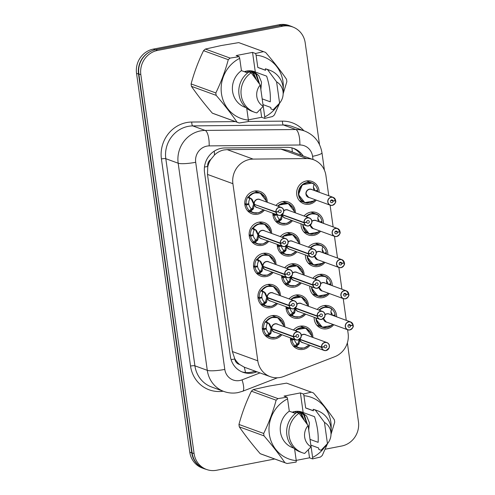<?xml version="1.0" encoding="UTF-8"?>
<svg xmlns="http://www.w3.org/2000/svg" width="495" height="495" viewBox="0 0 495 495"><rect width="100%" height="100%" fill="white"/><g stroke="black" fill="none" stroke-linecap="round" stroke-linejoin="round"><path stroke-width="0.74" d="M316.256 200.104A11.861 11.168 -70 0 1 309.505 204.175A11.861 11.168 -70 0 1 303.812 203.736A11.861 11.168 -70 0 1 296.697 191.732A11.861 11.168 -70 0 1 306.244 181.009A11.861 11.168 -70 0 1 311.937 181.448A11.861 11.168 -70 0 1 319.127 192.239M304.06 216.006A11.861 11.168 -70 0 1 310.625 212.163A11.861 11.168 -70 0 1 316.317 212.603A11.861 11.168 -70 0 1 323.501 223.394M320.63 231.258A11.861 11.168 -70 0 1 313.88 235.323A11.861 11.168 -70 0 1 308.187 234.884A11.861 11.168 -70 0 1 301.01 223.802M308.441 247.154A11.861 11.168 -70 0 1 314.999 243.311A11.861 11.168 -70 0 1 320.692 243.75A11.861 11.168 -70 0 1 327.882 254.541M325.011 262.406A11.861 11.168 -70 0 1 318.26 266.477A11.861 11.168 -70 0 1 312.568 266.038A11.861 11.168 -70 0 1 305.384 254.956M312.815 278.308A11.861 11.168 -70 0 1 319.38 274.459A11.861 11.168 -70 0 1 325.073 274.898A11.861 11.168 -70 0 1 332.256 285.689M329.392 293.554A11.861 11.168 -70 0 1 322.635 297.625A11.861 11.168 -70 0 1 316.942 297.186A11.861 11.168 -70 0 1 309.765 286.104M317.196 309.455A11.861 11.168 -70 0 1 323.761 305.613A11.861 11.168 -70 0 1 329.453 306.052A11.861 11.168 -70 0 1 336.637 316.843M333.766 324.708A11.861 11.168 -70 0 1 327.016 328.773A11.861 11.168 -70 0 1 321.323 328.334A11.861 11.168 -70 0 1 314.139 317.252M275.944 205.45A11.861 11.168 -70 0 1 282.503 201.607A11.861 11.168 -70 0 1 288.195 202.047A11.861 11.168 -70 0 1 295.385 212.838M292.514 220.702A11.861 11.168 -70 0 1 285.757 224.773A11.861 11.168 -70 0 1 280.065 224.334A11.861 11.168 -70 0 1 272.887 213.252M280.319 236.604A11.861 11.168 -70 0 1 286.883 232.755A11.861 11.168 -70 0 1 292.576 233.201A11.861 11.168 -70 0 1 299.76 243.986M296.889 251.856A11.861 11.168 -70 0 1 290.138 255.921A11.861 11.168 -70 0 1 284.446 255.482A11.861 11.168 -70 0 1 277.268 244.4M284.699 267.752A11.861 11.168 -70 0 1 291.258 263.909A11.861 11.168 -70 0 1 296.951 264.349A11.861 11.168 -70 0 1 304.14 275.14M301.269 283.004A11.861 11.168 -70 0 1 294.519 287.075A11.861 11.168 -70 0 1 288.82 286.636A11.861 11.168 -70 0 1 281.643 275.548M289.074 298.9A11.861 11.168 -70 0 1 295.639 295.057A11.861 11.168 -70 0 1 301.331 295.496A11.861 11.168 -70 0 1 308.515 306.287M305.644 314.152A11.861 11.168 -70 0 1 298.893 318.223A11.861 11.168 -70 0 1 293.201 317.784A11.861 11.168 -70 0 1 286.023 306.702M293.455 330.054A11.861 11.168 -70 0 1 300.013 326.205A11.861 11.168 -70 0 1 305.706 326.65A11.861 11.168 -70 0 1 312.896 337.442M310.025 345.306A11.861 11.168 -70 0 1 303.274 349.371A11.861 11.168 -70 0 1 297.582 348.932A11.861 11.168 -70 0 1 290.398 337.85M264.392 210.152A11.861 11.168 -70 0 1 257.641 214.217A11.861 11.168 -70 0 1 251.949 213.778A11.861 11.168 -70 0 1 244.833 201.774A11.861 11.168 -70 0 1 254.387 191.058A11.861 11.168 -70 0 1 260.079 191.497A11.861 11.168 -70 0 1 267.263 202.288M268.773 241.3A11.861 11.168 -70 0 1 262.016 245.371A11.861 11.168 -70 0 1 256.323 244.932A11.861 11.168 -70 0 1 249.208 232.922A11.861 11.168 -70 0 1 258.761 222.206A11.861 11.168 -70 0 1 264.454 222.645A11.861 11.168 -70 0 1 271.637 233.436M273.147 272.448A11.861 11.168 -70 0 1 266.397 276.519A11.861 11.168 -70 0 1 260.704 276.08A11.861 11.168 -70 0 1 253.588 264.076A11.861 11.168 -70 0 1 263.142 253.353A11.861 11.168 -70 0 1 268.835 253.793A11.861 11.168 -70 0 1 276.018 264.584M277.528 303.602A11.861 11.168 -70 0 1 270.771 307.667A11.861 11.168 -70 0 1 265.079 307.228A11.861 11.168 -70 0 1 257.969 295.224A11.861 11.168 -70 0 1 267.517 284.507A11.861 11.168 -70 0 1 273.209 284.947A11.861 11.168 -70 0 1 280.393 295.738M281.903 334.75A11.861 11.168 -70 0 1 275.152 338.821A11.861 11.168 -70 0 1 269.459 338.382A11.861 11.168 -70 0 1 262.344 326.372A11.861 11.168 -70 0 1 271.897 315.655A11.861 11.168 -70 0 1 277.59 316.095A11.861 11.168 -70 0 1 284.774 326.886M328.767 195.76L325.927 175.552A20.932 19.707 110 0 0 313.459 159.693L287.644 150.276L280.9 149.094L227.168 149.626L223.752 149.991C220.244 150.765 217.15 152.441 214.471 155.034L210.833 159.427A6.979 6.571 110 0 0 207.721 166.475A20.932 3.477 172 0 1 204.466 167.056M313.459 159.693A20.932 19.707 110 0 0 306.863 158.567L253.131 159.099A20.932 19.707 110 0 0 249.672 159.452A20.932 19.707 110 0 0 232.904 183.695L257.796 360.812A20.932 19.707 110 0 0 270.264 376.67A20.932 19.707 110 0 0 283.678 376.478L334.713 356.722A20.932 19.707 110 0 0 348.121 333.451L347.601 329.75M239.654 364.487A20.932 19.707 -70 0 1 234.729 358.628L234.779 358.986A6.979 6.571 110 0 0 239.654 364.487L244.289 367.191L270.264 376.67M207.721 166.475L207.77 166.834A20.932 19.707 -70 0 1 210.833 159.427M207.77 166.834L207.479 174.419L232.372 351.543L234.729 358.628M346.277 320.358L343.221 298.603M341.903 289.21L338.846 267.455M337.522 258.062L334.465 236.301M333.147 226.908L330.091 205.153M206.186 469.334A20.932 19.707 -70 0 1 204.243 468.746A20.932 19.707 -70 0 1 191.769 452.888L138.532 74.071A20.932 19.707 -70 0 1 151.668 50.905M284.767 25.127A20.932 19.707 -70 0 1 291.079 26.254A20.932 19.707 -70 0 1 292.953 27.058M204.243 468.746L202.251 468.016A20.932 19.707 -70 0 1 189.783 452.158L136.546 73.347A20.932 19.707 -70 0 1 153.314 49.098L279.044 24.75A20.932 19.707 -70 0 1 289.086 25.523L291.079 26.254M303.175 155.937A20.932 19.707 110 0 0 293.82 148.457A20.932 19.707 110 0 0 287.23 147.331L224.761 147.956A20.932 19.707 110 0 0 221.308 148.302A20.932 19.707 110 0 0 204.534 172.551L230.367 356.363A20.932 19.707 110 0 0 242.841 372.221A20.932 19.707 110 0 0 256.249 372.023L256.868 371.788M274.7 459.001L216.612 470.25A20.932 19.707 -70 0 1 206.57 469.477A20.932 19.707 -70 0 1 194.096 453.618L140.84 74.665A20.932 19.707 -70 0 1 157.608 50.422L282.682 26.198A20.932 19.707 -70 0 1 292.724 26.971A20.932 19.707 -70 0 1 305.198 42.83L319.498 144.59M347.366 342.868L358.454 421.783A20.932 19.707 -70 0 1 341.686 446.026L325.153 449.231M206.57 469.477L204.577 468.746A20.932 19.707 -70 0 1 192.11 452.888L138.847 73.941A20.932 19.707 -70 0 1 155.622 49.692L280.696 25.468A20.932 19.707 -70 0 1 290.738 26.247L292.724 26.971M254.876 371.058L254.263 371.3A20.932 19.707 -70 0 1 241.857 371.825M292.817 148.123A20.932 19.707 -70 0 1 301.189 155.213M283.79 325.493L277.652 317.604L271.328 317.499L266.081 321.428L269.651 324.033L271.767 328.618L270.994 328.34L268.847 323.742L267.956 322.932L267.356 323.439A7.673 7.227 110 0 0 266.279 328.303L263.649 328.692L262.282 328.197M293.442 336.866L293.615 336.848A4.047 3.812 110 0 0 297.94 339.892A4.047 3.812 110 0 0 301.183 335.208A4.047 3.812 110 0 0 296.833 331.99A4.047 3.812 110 0 0 293.566 336.507L293.393 336.507A4.189 3.941 -70 0 1 298.776 331.996A4.189 3.941 -70 0 1 297.928 340.009A4.189 3.941 -70 0 1 293.442 336.866L271.817 328.977L270.957 333.321L268.129 336.031L270.672 337.324L276.161 337.448L281.049 334.441M272.392 328.847L271.835 328.983A4.189 3.941 110 0 0 274.298 331.978L295.905 339.861L297.922 340.015L301.053 337.281L301.152 334.589C301.238 333.933 300.446 333.067 298.776 331.996L277.169 324.114A4.189 3.941 110 0 0 271.786 328.624L271.767 328.618M279.353 318.458A10.463 9.851 110 0 0 277.553 317.567A10.463 9.851 110 0 0 272.528 317.177A10.463 9.851 110 0 0 266.075 321.422L267.956 322.932M263.649 328.692A10.463 9.851 -70 0 1 265.246 321.837L265.852 321.342M270.499 334.032L269.466 333.655L267.906 335.957L267.164 335.474A10.463 9.851 -70 0 1 263.773 329.583L262.35 329.064M265.072 328.482L266.372 328.958A7.673 7.227 110 0 0 268.723 333.16L269.466 333.655M293.393 336.507L271.786 328.624L271.043 328.692L271.817 328.977M293.566 336.507L296.072 336.136A1.398 1.312 -70 0 1 297.866 334.632A1.398 1.312 -70 0 1 297.575 337.305A1.398 1.312 -70 0 1 296.084 336.254L295.849 336.167M266.372 328.958L263.773 329.583M296.084 336.254L293.615 336.848M269.688 333.723L271.043 328.692M267.906 335.957L268.129 336.031A10.463 9.851 110 0 0 270.381 337.231A10.463 9.851 110 0 0 274.174 337.776M299.679 338.71L299.766 339.131M300.514 339.403L299.933 339.527L299.073 343.87L296.251 346.58L298.794 347.874M321.688 347.057L321.509 347.063A4.189 3.941 -70 0 1 326.898 342.546A4.189 3.941 -70 0 1 326.05 350.565A4.189 3.941 -70 0 1 321.564 347.416L321.738 347.403A4.047 3.812 110 0 0 326.063 350.448A4.047 3.812 110 0 0 329.305 345.757A4.047 3.812 110 0 0 324.949 342.546A4.047 3.812 110 0 0 321.688 347.057L324.188 346.692A1.398 1.312 -70 0 1 325.982 345.182A1.398 1.312 -70 0 1 325.698 347.861A1.398 1.312 -70 0 1 324.206 346.809L323.971 346.723M307.475 329.008A10.463 9.851 110 0 0 305.675 328.117A10.463 9.851 110 0 0 300.651 327.733A10.463 9.851 110 0 0 295.243 330.703M291.716 338.332A10.463 9.851 -70 0 0 291.765 339.248L290.404 338.747M298.621 344.582L297.582 344.204L296.029 346.506L295.28 346.024A10.463 9.851 -70 0 1 291.895 340.139L290.472 339.62M293.188 339.038L294.494 339.508A7.673 7.227 110 0 0 296.845 343.716L297.582 344.204M299.958 339.533L299.951 339.533A4.189 3.941 110 0 0 302.42 342.528L324.027 350.411L326.044 350.565L329.169 347.837L329.274 345.145C329.361 344.483 328.569 343.617 326.898 342.546L305.285 334.663A4.189 3.941 110 0 0 301.313 335.505M321.509 347.063L299.685 339.193M294.494 339.508L291.895 340.139M291.765 339.248L293.516 338.988M321.564 347.416L299.469 339.36M324.206 346.809L321.738 347.403M311.906 336.049L305.774 328.16L296.418 329.67M297.804 344.279L299.073 340.015M296.029 346.506L296.251 346.58A10.463 9.851 110 0 0 298.497 347.781A10.463 9.851 110 0 0 302.297 348.325M353.065 325.339L353.164 325.308A4.189 3.941 -70 0 1 347.768 329.812A4.189 3.941 -70 0 1 348.629 321.793A4.189 3.941 -70 0 1 353.102 324.943L353.015 324.992A4.047 3.812 110 0 0 348.69 321.948A4.047 3.812 110 0 0 345.448 326.632A4.047 3.812 110 0 0 349.804 329.849A4.047 3.812 110 0 0 353.065 325.339L350.565 325.704L348.362 324.899M324.392 307.135A10.463 9.851 110 0 0 318.984 310.105L324.052 307.216L329.701 307.642L331.669 308.719A10.463 9.851 110 0 0 329.416 307.525A10.463 9.851 110 0 0 324.392 307.135M315.903 317.895A10.463 9.851 110 0 0 316.008 319.256A10.463 9.851 110 0 0 322.239 327.189A10.463 9.851 110 0 0 325.382 327.752M335.307 316.354A10.463 9.851 -70 0 0 335.264 315.736L333.741 315.185M332.51 315.334A7.673 7.227 110 0 0 330.852 311.937M353.108 324.949L350.639 321.948L329.033 314.065A4.189 3.941 110 0 0 325.054 314.913M323.631 318.421A4.189 3.941 110 0 0 326.162 321.929L347.768 329.812L349.786 329.973C352.663 328.265 353.789 326.706 353.164 325.308L352.589 325.091M350.565 325.704A1.398 1.312 -70 0 1 348.771 327.207A1.398 1.312 -70 0 1 349.055 324.534A1.398 1.312 -70 0 1 350.547 325.586L348.455 324.819M332.745 315.42L335.134 314.845A10.463 9.851 -70 0 0 331.749 308.96L331.656 309.097M335.264 315.736L334.088 315.909M326.156 321.929L323.668 318.761M350.547 325.586L353.015 324.992M316.008 319.256L322.338 327.22L331.613 325.543M331.273 314.882L330.926 311.318L331.687 308.998A10.203 9.603 -70 0 0 319.411 310.266M262.171 98.864L270.27 101.815C270.746 93.883 269.546 85.332 266.663 76.15L255.302 72.004L252.543 52.39L236.171 55.564L239.203 56.665L239.71 58.348A32.794 30.869 -70 0 0 221.457 93.592A32.794 30.869 -70 0 0 248.385 120.087L246.727 108.287M260.871 89.626L261.509 82.151L258.755 75.549L253.471 71.323M244.351 71.701A15.772 14.85 -70 0 1 246.751 71.02A15.772 14.85 -70 0 1 254.325 71.608A15.772 14.85 -70 0 1 255.302 72.004M258.873 83.104L255.952 74.522L251.98 70.977M259.578 84.1L256.651 74.782L252.357 71.051M255.587 78.612L253.143 73.501L250.433 70.791M256.509 79.85L253.848 73.755L250.823 70.822M250.334 72.474L248.818 70.773M251.039 72.728L249.226 70.76M248.236 72.48L247.135 70.952M248.601 72.221L247.568 70.89M245.904 72.264L245.371 71.36M246.603 72.524L245.823 71.237M248.385 120.087L248.323 121.56L239.233 122.983A37.676 35.473 -70 0 1 238.429 122.704L213.698 113.683A37.676 35.473 -70 0 1 212.33 113.145L237.056 122.166C231.19 113.658 224.229 104.723 216.167 95.356A37.676 35.473 -70 0 1 215.826 92.949C221.03 82.294 225.176 71.206 228.275 59.685A37.676 35.473 -70 0 1 230.113 58.088L239.203 56.665M216.167 95.356L191.441 86.334C197.307 94.848 204.268 103.783 212.33 113.145M191.441 86.334A37.676 35.473 -70 0 1 191.101 83.927L215.826 92.949M228.275 59.685L203.544 50.663C198.347 61.312 194.195 72.4 191.101 83.927M203.544 50.663A37.676 35.473 -70 0 1 205.382 49.067L230.113 58.088M252.543 52.39L255.575 53.497L263.445 51.629L238.72 42.613L221.24 45.54L205.382 49.067M238.429 122.704A37.676 35.473 -70 0 1 237.056 122.166M263.216 106.301A13.953 13.136 -70 0 1 260.228 85.029L263.216 106.301L256.812 112.916A22.325 21.019 -70 0 1 254.523 112.235A22.325 21.019 -70 0 1 241.077 94.075A22.325 21.019 -70 0 1 251.169 72.777L248.96 71.967A22.325 21.019 -70 0 0 238.868 93.27A22.325 21.019 -70 0 0 252.314 111.431L254.523 112.235M260.228 85.029L251.169 72.777M247.667 72.913L241.436 70.636L239.71 58.348M245.922 107.613L245.056 107.297A20.932 19.707 -70 0 1 232.483 90.566A20.932 19.707 -70 0 1 241.436 70.636M255.575 53.497L256.082 55.18A32.794 30.869 -70 0 1 283.27 88.469M276.519 106.982A32.794 30.869 -70 0 1 264.757 116.919L264.695 118.392L272.566 116.529A37.676 35.473 -70 0 0 274.403 114.933L279.694 103.078M263.445 51.629A37.676 35.473 -70 0 1 264.25 51.913A37.676 35.473 -70 0 1 265.623 52.445C273.624 61.739 280.591 70.674 286.512 79.256A37.676 35.473 -70 0 1 286.853 81.669L283.165 93.759M238.72 42.613A37.676 35.473 -70 0 1 239.524 42.892L264.25 51.913M276.6 81.861A13.953 13.136 -70 0 1 283.103 94.613A13.953 13.136 -70 0 1 280.349 102.168A13.953 13.136 -70 0 1 279.588 103.133L276.6 81.861L267.541 69.603A22.325 21.019 -70 0 1 269.825 70.284A22.325 21.019 -70 0 1 283.288 92.113L283.103 94.613M280.349 102.168L278.877 104.204A22.325 21.019 -70 0 1 273.178 109.748L270.969 108.937L270.765 107.452L263.031 104.631L264.757 116.919M279.588 103.133L273.178 109.748M256.082 55.18L257.808 67.469L265.537 70.29L265.332 68.799A22.325 21.019 -70 0 1 267.616 69.479L269.825 70.284M265.332 68.799L267.541 69.603M257.808 67.469A20.932 19.707 -70 0 1 259.405 67.97L265.53 70.203M249.938 72.326L249.715 71.713M248.354 119.864L261.663 117.284L264.695 118.392M261.663 117.284L260.537 109.277M310.031 439.387L318.124 442.338C318.607 434.412 317.406 425.855 314.517 416.672L303.157 412.533L300.403 392.912L284.031 396.087L287.057 397.188L287.564 398.877A32.794 30.869 -70 0 0 269.311 434.121A32.794 30.869 -70 0 0 296.245 460.61L294.587 448.817M308.731 430.149L309.363 422.68L306.615 416.072L301.325 411.852M292.211 412.224A15.772 14.85 -70 0 1 294.612 411.549A15.772 14.85 -70 0 1 302.179 412.131A15.772 14.85 -70 0 1 303.157 412.533M306.733 423.627L303.806 415.051L299.84 411.5M307.438 424.623L304.512 415.305L300.218 411.574M303.447 419.135L301.003 414.024L298.287 411.314M304.363 420.373L301.703 414.278L298.683 411.345M298.194 412.997L296.678 411.296M298.893 413.251L297.087 411.283M296.097 413.003L294.995 411.475M296.456 412.743L295.422 411.413M293.758 412.793L293.232 411.883M294.457 413.047L293.677 411.76M296.245 460.61L296.177 462.089L287.088 463.506A37.676 35.473 -70 0 1 286.283 463.227L261.558 454.206A37.676 35.473 -70 0 1 260.184 453.668L284.916 462.689C279.05 454.181 272.089 445.246 264.027 435.885A37.676 35.473 -70 0 1 263.687 433.471C268.89 422.817 273.036 411.729 276.13 400.207A37.676 35.473 -70 0 1 277.967 398.611L287.057 397.188M264.027 435.885L239.295 426.863C245.161 435.371 252.122 444.306 260.184 453.668M239.295 426.863A37.676 35.473 -70 0 1 238.961 424.45L263.687 433.471M276.13 400.207L251.404 391.186C246.201 401.835 242.055 412.929 238.961 424.45M251.404 391.186A37.676 35.473 -70 0 1 253.242 389.59L277.967 398.611M300.403 392.912L303.429 394.02L311.305 392.158L286.574 383.136L269.094 386.069L253.242 389.59M286.283 463.227A37.676 35.473 -70 0 1 284.916 462.689M311.077 446.83A13.953 13.136 -70 0 1 308.088 425.552L311.077 446.83L304.666 453.439A22.325 21.019 -70 0 1 302.383 452.758A22.325 21.019 -70 0 1 288.938 434.598A22.325 21.019 -70 0 1 299.029 413.3L296.814 412.496A22.325 21.019 -70 0 0 286.729 433.793A22.325 21.019 -70 0 0 300.174 451.954L302.383 452.758M308.088 425.552L299.029 413.3M295.527 413.436L289.29 411.159L287.564 398.877M293.776 448.136L292.916 447.82A20.932 19.707 -70 0 1 280.343 431.089A20.932 19.707 -70 0 1 289.29 411.159M303.429 394.02L303.936 395.703A32.794 30.869 -70 0 1 331.13 428.998M324.38 447.505A32.794 30.869 -70 0 1 312.611 457.442L312.549 458.914L320.426 457.052A37.676 35.473 -70 0 0 322.264 455.456L327.548 443.6M311.305 392.158A37.676 35.473 -70 0 1 312.11 392.436A37.676 35.473 -70 0 1 313.477 392.974C321.484 402.262 328.445 411.196 334.366 419.779A37.676 35.473 -70 0 1 334.707 422.192L331.025 434.282M286.574 383.136A37.676 35.473 -70 0 1 287.378 383.415L312.11 392.436M324.454 422.384A13.953 13.136 -70 0 1 330.963 435.136A13.953 13.136 -70 0 1 328.204 442.697A13.953 13.136 -70 0 1 327.449 443.656L324.454 422.384L315.395 410.132A22.325 21.019 -70 0 1 317.685 410.813A22.325 21.019 -70 0 1 331.149 432.636L330.963 435.136M328.204 442.697L326.737 444.727A22.325 21.019 -70 0 1 321.038 450.271L318.829 449.466L318.619 447.975L310.885 445.154L312.611 457.442M327.449 443.656L321.038 450.271M303.936 395.703L305.663 407.991L313.397 410.813L313.187 409.322A22.325 21.019 -70 0 1 315.476 410.002L317.685 410.813M313.187 409.322L315.395 410.132M305.663 407.991A20.932 19.707 -70 0 1 307.265 408.493L313.385 410.726M297.792 412.849L297.575 412.236M296.214 460.387L309.524 457.813L312.549 458.914M309.524 457.813L308.397 449.807M279.409 294.346L273.271 286.457L266.947 286.351L261.7 290.274L265.271 292.885L267.387 297.47L266.613 297.186L264.472 292.588L263.581 291.784L262.981 292.291A7.673 7.227 110 0 0 261.904 297.155L259.269 297.545L257.907 297.043M289.061 305.718L289.241 305.7A4.047 3.812 110 0 0 293.566 308.744A4.047 3.812 110 0 0 296.808 304.06A4.047 3.812 110 0 0 292.452 300.842A4.047 3.812 110 0 0 289.191 305.353L289.012 305.359A4.189 3.941 -70 0 1 294.401 300.842C296.072 301.919 296.864 302.779 296.777 303.441L296.672 306.133L293.547 308.868A4.189 3.941 -70 0 1 289.061 305.718L267.436 297.823L266.576 302.173L263.755 304.877L266.291 306.17M274.979 287.304A10.463 9.851 110 0 0 273.172 286.419A10.463 9.851 110 0 0 268.154 286.03A10.463 9.851 110 0 0 261.694 290.268L263.581 291.784M259.269 297.545A10.463 9.851 -70 0 1 260.871 290.689L261.471 290.188M266.124 302.884L265.085 302.501L263.526 304.809L262.783 304.32A10.463 9.851 -70 0 1 259.399 298.435L257.969 297.916M260.692 297.334L261.997 297.811A7.673 7.227 110 0 0 264.349 302.012L265.085 302.501M293.554 308.861A4.189 3.941 -70 0 0 294.401 300.842L272.788 292.96A4.189 3.941 110 0 0 267.405 297.476L289.012 305.359M289.191 305.353L291.691 304.988A1.398 1.312 -70 0 1 293.486 303.485A1.398 1.312 -70 0 1 293.201 306.158A1.398 1.312 -70 0 1 291.71 305.106L291.468 305.019M261.997 297.811L259.399 298.435M267.436 297.823L266.669 297.545L267.399 297.47M265.301 302.581L266.669 297.545M268.012 297.699L267.461 297.829A4.189 3.941 110 0 0 269.923 300.824L291.53 308.707L293.547 308.868M291.71 305.106L289.241 305.7M263.526 304.809L263.755 304.877A10.463 9.851 110 0 0 266.001 306.083A10.463 9.851 110 0 0 269.8 306.628M275.034 263.198L268.896 255.309L262.573 255.197L257.326 259.126L260.896 261.731L263.012 266.316L262.239 266.038L260.092 261.44L259.201 260.636L258.6 261.137A7.673 7.227 110 0 0 257.524 266.007L254.894 266.39L253.527 265.895M284.687 274.564L284.86 274.552A4.047 3.812 110 0 0 289.185 277.596A4.047 3.812 110 0 0 292.427 272.906A4.047 3.812 110 0 0 288.078 269.688A4.047 3.812 110 0 0 284.811 274.205L284.637 274.211A4.189 3.941 -70 0 1 290.021 269.695A4.189 3.941 -70 0 1 289.173 277.714A4.189 3.941 -70 0 1 284.687 274.564L263.062 266.675L262.202 271.019L259.374 273.729L261.917 275.022L267.405 275.146L272.293 272.139M263.062 266.675L262.288 266.397L263.012 266.316M270.598 256.156A10.463 9.851 110 0 0 268.797 255.265A10.463 9.851 110 0 0 263.773 254.882A10.463 9.851 110 0 0 257.32 259.12L259.201 260.636M254.894 266.39A10.463 9.851 -70 0 1 256.49 259.541L257.097 259.04M261.744 271.73L260.704 271.353L259.151 273.655L258.409 273.172A10.463 9.851 -70 0 1 255.018 267.281L253.595 266.762M256.317 266.18L257.617 266.656A7.673 7.227 110 0 0 259.968 270.858L260.704 271.353M263.637 266.545L263.08 266.681A4.189 3.941 110 0 0 265.543 269.676L287.149 277.559L289.167 277.714L292.298 274.985L292.397 272.293C292.483 271.631 291.691 270.765 290.021 269.695L268.414 261.812A4.189 3.941 110 0 0 263.024 266.329L284.637 274.211M284.811 274.205L287.317 273.834A1.398 1.312 -70 0 1 289.111 272.33A1.398 1.312 -70 0 1 288.82 275.003A1.398 1.312 -70 0 1 287.329 273.958L287.094 273.871M257.617 266.656L255.018 267.281M260.927 271.433L262.288 266.397M287.329 273.958L284.86 274.552M259.151 273.655L259.374 273.729A10.463 9.851 110 0 0 261.626 274.929A10.463 9.851 110 0 0 265.419 275.474M266.223 225.008A10.463 9.851 110 0 0 264.417 224.117A10.463 9.851 110 0 0 259.399 223.728A10.463 9.851 110 0 0 252.939 227.972L256.515 230.583L258.631 235.168L257.858 234.89L255.711 230.293L254.82 229.482L254.226 229.989A7.673 7.227 110 0 0 253.149 234.853L250.513 235.243L249.152 234.748M280.306 243.416L280.479 243.398A4.047 3.812 110 0 0 284.811 246.442A4.047 3.812 110 0 0 288.053 241.758A4.047 3.812 110 0 0 283.697 238.541A4.047 3.812 110 0 0 280.436 243.057L280.257 243.057A4.189 3.941 -70 0 1 285.646 238.547A4.189 3.941 -70 0 1 284.78 246.566A4.189 3.941 -70 0 1 280.306 243.416L258.681 235.527L257.821 239.871L254.999 242.581L257.536 243.874L263.031 243.998L267.913 240.991M259.256 235.397L258.706 235.533A4.189 3.941 110 0 0 261.162 238.528L282.775 246.411L284.792 246.566L287.917 243.831L288.022 241.139C288.109 240.483 287.31 239.617 285.646 238.547L264.033 230.664A4.189 3.941 110 0 0 258.65 235.174L258.631 235.168M250.513 235.243A10.463 9.851 -70 0 1 252.116 228.387L258.192 224.049L264.516 224.155L269.478 228.455L270.784 233.126M257.369 240.582L256.33 240.205L254.77 242.507L254.028 242.018A10.463 9.851 -70 0 1 250.637 236.134L249.214 235.614M251.936 235.032L253.242 235.509A7.673 7.227 110 0 0 255.593 239.71L256.33 240.205M280.257 243.057L258.65 235.174L257.914 235.243L258.681 235.527M280.436 243.057L282.936 242.686A1.398 1.312 -70 0 1 284.73 241.183A1.398 1.312 -70 0 1 284.446 243.856A1.398 1.312 -70 0 1 282.954 242.804L282.713 242.717M253.242 235.509L250.637 236.134M256.546 240.285L257.914 235.243M282.954 242.804L280.479 243.398M270.654 232.044L264.516 224.155M254.77 242.507L254.999 242.581A10.463 9.851 110 0 0 257.245 243.781A10.463 9.851 110 0 0 261.044 244.326M266.279 200.896L260.141 193.007L253.811 192.901L248.57 196.824L252.141 199.435L254.251 204.02L253.483 203.736L251.336 199.138L250.445 198.334L249.845 198.842A7.673 7.227 110 0 0 248.768 203.705L246.139 204.095L244.771 203.594M254.882 204.249L254.306 204.373L253.44 208.723L250.619 211.427L253.162 212.72L258.65 212.85L263.538 209.837M254.325 204.379L254.319 204.379A4.189 3.941 110 0 0 256.787 207.374L278.394 215.257L280.411 215.418L283.542 212.683L283.641 209.991C283.728 209.329 282.936 208.463 281.265 207.393A4.189 3.941 -70 0 1 280.405 215.412A4.189 3.941 -70 0 1 275.932 212.262L276.105 212.25A4.047 3.812 110 0 0 280.43 215.294A4.047 3.812 110 0 0 283.672 210.61A4.047 3.812 110 0 0 279.316 207.393A4.047 3.812 110 0 0 276.055 211.903L275.882 211.91A4.189 3.941 -70 0 1 281.265 207.393L259.658 199.51A4.189 3.941 110 0 0 254.269 204.027L254.251 204.02M261.843 193.854A10.463 9.851 110 0 0 260.042 192.97A10.463 9.851 110 0 0 255.018 192.58A10.463 9.851 110 0 0 248.558 196.818L250.445 198.334M246.139 204.095A10.463 9.851 -70 0 1 247.735 197.239L248.342 196.738M252.988 209.428L251.949 209.051L250.396 211.359L249.653 210.87A10.463 9.851 -70 0 1 246.263 204.986L244.839 204.466M247.562 203.884L248.861 204.361A7.673 7.227 110 0 0 251.213 208.562L251.949 209.051M275.882 211.91L253.533 204.095L275.932 212.262M276.055 211.903L278.555 211.538A1.398 1.312 -70 0 1 280.356 210.035A1.398 1.312 -70 0 1 280.065 212.708A1.398 1.312 -70 0 1 278.574 211.656L278.339 211.569M248.861 204.361L246.263 204.986M278.574 211.656L276.105 212.25M252.178 209.125L253.533 204.095M250.396 211.359L250.619 211.427A10.463 9.851 110 0 0 252.865 212.633A10.463 9.851 110 0 0 256.664 213.178M345.399 298.819A4.189 3.941 -70 0 1 340.882 294.426A4.189 3.941 -70 0 1 348.728 293.795L348.641 293.838A4.047 3.812 110 0 0 344.316 290.794A4.047 3.812 110 0 0 341.074 295.484A4.047 3.812 110 0 0 345.423 298.702A4.047 3.812 110 0 0 348.69 294.185L346.184 294.556L343.988 293.752M320.011 275.987A10.463 9.851 110 0 0 314.61 278.957L319.671 276.062L325.32 276.495L327.288 277.571A10.463 9.851 110 0 0 325.036 276.371A10.463 9.851 110 0 0 320.011 275.987M311.522 286.747A10.463 9.851 110 0 0 311.627 288.109A10.463 9.851 110 0 0 317.864 296.035A10.463 9.851 110 0 0 321.007 296.598M330.926 285.207A10.463 9.851 -70 0 0 330.883 284.588L329.361 284.031M328.129 284.186A7.673 7.227 110 0 0 326.471 280.789M348.734 293.801L346.259 290.8L324.652 282.917A4.189 3.941 110 0 0 320.673 283.759M319.256 287.273A4.189 3.941 110 0 0 321.781 290.782L319.287 287.607M348.69 294.185L348.214 293.943M346.184 294.556A1.398 1.312 -70 0 1 344.39 296.06A1.398 1.312 -70 0 1 344.681 293.387A1.398 1.312 -70 0 1 346.172 294.438L344.075 293.671M328.371 284.272L330.759 283.697A10.463 9.851 -70 0 0 327.368 277.813L327.275 277.949M330.883 284.588L329.707 284.761M346.172 294.438L348.641 293.838M348.783 294.154L348.777 294.148A4.189 3.941 -70 0 1 345.417 298.819C348.288 297.111 349.414 295.558 348.783 294.154M311.627 288.109L317.963 296.066L327.238 294.395M326.892 283.734L326.496 281.024L327.282 277.571L325.32 276.488M315.037 279.112A10.203 9.603 -70 0 1 327.306 277.85L327.282 277.571M344.31 263.037L344.409 263.006A4.189 3.941 -70 0 1 339.013 267.517A4.189 3.941 -70 0 1 339.873 259.491A4.189 3.941 -70 0 1 344.347 262.641L344.26 262.69A4.047 3.812 110 0 0 339.935 259.646A4.047 3.812 110 0 0 336.693 264.336A4.047 3.812 110 0 0 341.049 267.548A4.047 3.812 110 0 0 344.31 263.037L341.81 263.402L339.607 262.604M315.637 244.833A10.463 9.851 110 0 0 310.229 247.809L315.296 244.914L320.946 245.341L322.913 246.417A10.463 9.851 110 0 0 320.661 245.223A10.463 9.851 110 0 0 315.637 244.833M307.147 255.593A10.463 9.851 110 0 0 307.253 256.954A10.463 9.851 110 0 0 313.483 264.887A10.463 9.851 110 0 0 316.627 265.45M326.545 254.053A10.463 9.851 -70 0 0 326.508 253.44L324.986 252.883M323.755 253.038A7.673 7.227 110 0 0 322.096 249.635M344.353 262.647L341.884 259.652L320.271 251.769A4.189 3.941 110 0 0 316.299 252.611M314.876 256.119A4.189 3.941 110 0 0 317.406 259.634L339.013 267.517L341.03 267.671C343.907 265.964 345.034 264.41 344.409 263.006L343.833 262.796M341.81 263.402A1.398 1.312 -70 0 1 340.015 264.912A1.398 1.312 -70 0 1 340.3 262.239A1.398 1.312 -70 0 1 341.791 263.284L339.7 262.523M323.99 253.124L326.378 252.549A10.463 9.851 -70 0 0 322.994 246.659L322.901 246.795M326.508 253.44L325.333 253.613M317.4 259.627L314.913 256.46M341.791 263.284L344.26 262.69M307.253 256.954L313.583 264.918L322.858 263.241M322.517 252.586L322.171 249.016L322.932 246.696A10.203 9.603 -70 0 0 310.656 247.964M336.643 236.517A4.189 3.941 -70 0 1 332.126 232.13A4.189 3.941 -70 0 1 339.972 231.493L339.886 231.542A4.047 3.812 110 0 0 335.561 228.498A4.047 3.812 110 0 0 332.318 233.182A4.047 3.812 110 0 0 336.668 236.4A4.047 3.812 110 0 0 339.935 231.883L337.429 232.254L335.233 231.45M311.256 213.685A10.463 9.851 110 0 0 305.848 216.655L310.916 213.766L316.565 214.193L318.532 215.269A10.463 9.851 110 0 0 316.28 214.075A10.463 9.851 110 0 0 311.256 213.685M302.767 224.445A10.463 9.851 110 0 0 302.872 225.807A10.463 9.851 110 0 0 309.109 233.739A10.463 9.851 110 0 0 312.246 234.302M322.171 222.905A10.463 9.851 -70 0 0 322.127 222.286L320.605 221.735M319.374 221.884A7.673 7.227 110 0 0 317.716 218.487M339.978 231.499L337.503 228.498L315.897 220.615A4.189 3.941 110 0 0 311.918 221.463M310.501 224.971A4.189 3.941 110 0 0 313.026 228.48L310.532 225.312M339.935 231.883L339.459 231.641M337.429 232.254A1.398 1.312 -70 0 1 335.635 233.758A1.398 1.312 -70 0 1 335.926 231.085A1.398 1.312 -70 0 1 337.417 232.136L335.319 231.369M319.609 221.97L322.004 221.395A10.463 9.851 -70 0 0 318.613 215.511L318.52 215.647M322.127 222.286L320.952 222.459M337.417 232.136L339.886 231.542M340.028 231.858L340.022 231.852C340.659 233.256 339.533 234.816 336.65 236.523A4.189 3.941 -70 0 0 340.022 231.864M302.872 225.807L309.208 233.77L318.483 232.093M306.275 216.816A10.203 9.603 -70 0 1 318.551 215.548L317.79 217.868L318.137 221.432M335.641 200.71A4.189 3.941 -70 0 1 330.258 205.215A4.189 3.941 -70 0 1 331.118 197.196A4.189 3.941 -70 0 1 335.591 200.345L335.505 200.388A4.047 3.812 110 0 0 331.18 197.344A4.047 3.812 110 0 0 327.938 202.034A4.047 3.812 110 0 0 332.293 205.252A4.047 3.812 110 0 0 335.554 200.735L333.055 201.106L330.852 200.302M313.762 190.284L313.415 186.72L314.158 184.115A10.463 9.851 110 0 0 311.906 182.921A10.463 9.851 110 0 0 306.881 182.537A10.463 9.851 110 0 0 298.491 194.659A10.463 9.851 110 0 0 304.728 202.585A10.463 9.851 110 0 0 307.871 203.148M317.79 191.757A10.463 9.851 -70 0 0 317.753 191.138L316.225 190.581M314.999 190.736A7.673 7.227 110 0 0 313.335 187.339M335.598 200.351L333.129 197.35L311.516 189.467A4.189 3.941 110 0 0 306.158 194.158A4.189 3.941 110 0 0 308.651 197.332L330.258 205.215L332.275 205.369C335.152 203.662 336.278 202.108 335.647 200.704L335.078 200.494M333.055 201.106A1.398 1.312 -70 0 1 331.26 202.61A1.398 1.312 -70 0 1 331.545 199.937A1.398 1.312 -70 0 1 333.036 200.982L330.945 200.221M315.235 190.822L317.623 190.247A10.463 9.851 -70 0 0 314.238 184.363L314.146 184.499M317.753 191.138L316.577 191.311M308.645 197.332L306.158 194.158M333.036 200.982L335.505 200.388M315.278 199.751A10.203 9.603 -70 0 1 301.975 200.574A10.203 9.603 -70 0 1 300.979 186.726A10.203 9.603 -70 0 1 314.177 184.4L312.19 183.045L302.253 184.784L298.491 194.659L304.827 202.616L314.102 200.945M295.298 307.562L295.385 307.977M317.184 316.268L317.357 316.256A4.047 3.812 110 0 0 321.682 319.3A4.047 3.812 110 0 0 324.924 314.61A4.047 3.812 110 0 0 320.574 311.392A4.047 3.812 110 0 0 317.307 315.909L317.134 315.909A4.189 3.941 -70 0 1 322.517 311.398A4.189 3.941 -70 0 1 321.67 319.417A4.189 3.941 -70 0 1 317.184 316.268L295.558 308.379L294.698 312.722L291.871 315.433L294.414 316.726L299.902 316.85L304.79 313.842M303.095 297.86A10.463 9.851 110 0 0 301.294 296.969A10.463 9.851 110 0 0 296.27 296.579A10.463 9.851 110 0 0 290.862 299.555M287.341 307.178A10.463 9.851 -70 0 0 287.391 308.094L286.023 307.599M294.24 313.434L293.207 313.057L291.648 315.358L290.905 314.876A10.463 9.851 -70 0 1 287.515 308.985L286.091 308.465M288.814 307.884L290.113 308.36A7.673 7.227 110 0 0 292.465 312.562L293.207 313.057M296.134 308.249L295.577 308.385A4.189 3.941 110 0 0 298.04 311.38L319.646 319.263L321.663 319.417L324.794 316.682L324.893 313.991C324.98 313.335 324.188 312.469 322.517 311.398L300.911 303.515A4.189 3.941 110 0 0 296.932 304.357M295.515 307.865A4.189 3.941 110 0 0 295.527 308.026L317.134 315.909M317.307 315.909L319.813 315.538A1.398 1.312 -70 0 1 321.608 314.034A1.398 1.312 -70 0 1 321.317 316.707A1.398 1.312 -70 0 1 319.826 315.655L319.591 315.575M290.113 308.36L287.515 308.985M287.391 308.094L289.142 307.841M295.558 308.379L295.088 308.206M293.424 313.137L294.698 308.868M319.826 315.655L317.357 316.256M307.531 304.901L301.393 297.012L292.038 298.522M291.648 315.358L291.871 315.433A10.463 9.851 110 0 0 294.123 316.633A10.463 9.851 110 0 0 297.916 317.177M290.918 276.414L291.01 276.829M291.759 277.101L291.178 277.231L290.317 281.575L287.496 284.285L290.039 285.578L295.527 285.702L300.409 282.688M312.933 284.755L312.753 284.761A4.189 3.941 -70 0 1 318.143 280.244A4.189 3.941 -70 0 1 317.283 288.269A4.189 3.941 -70 0 1 312.803 285.12L312.982 285.101A4.047 3.812 110 0 0 317.307 288.146A4.047 3.812 110 0 0 320.55 283.462A4.047 3.812 110 0 0 316.194 280.244A4.047 3.812 110 0 0 312.933 284.755L315.433 284.39A1.398 1.312 -70 0 1 317.227 282.886A1.398 1.312 -70 0 1 316.942 285.559A1.398 1.312 -70 0 1 315.451 284.507L315.216 284.421M298.72 266.706A10.463 9.851 110 0 0 296.92 265.821A10.463 9.851 110 0 0 291.895 265.431A10.463 9.851 110 0 0 286.487 268.408M282.961 276.031A10.463 9.851 -70 0 0 283.01 276.946L281.649 276.445M289.866 282.286L288.826 281.903L287.267 284.21L286.525 283.722A10.463 9.851 -70 0 1 283.14 277.837L281.717 277.318M284.433 276.736L285.739 277.212A7.673 7.227 110 0 0 288.09 281.414L288.826 281.903M291.202 277.237A4.183 3.941 -69.9 0 1 291.202 277.231L291.196 277.237A4.189 3.941 110 0 0 293.665 280.232L315.272 288.115L317.289 288.269L320.414 285.535L320.519 282.843C320.605 282.187 319.813 281.321 318.143 280.244L296.53 272.361A4.189 3.941 110 0 0 292.557 273.209M312.753 284.761L291.147 276.878M285.739 277.212L283.14 277.837M283.01 276.946L284.761 276.686M312.803 285.12L290.707 277.058M289.043 281.983L290.317 277.714M315.451 284.507L312.982 285.101M303.15 273.747L297.019 265.858L287.663 267.368M287.267 284.21L287.496 284.285A10.463 9.851 110 0 0 289.742 285.485A10.463 9.851 110 0 0 293.541 286.03M286.543 245.26L286.63 245.681M308.428 253.966L308.602 253.954A4.047 3.812 110 0 0 312.927 256.998A4.047 3.812 110 0 0 316.169 252.308A4.047 3.812 110 0 0 311.819 249.096A4.047 3.812 110 0 0 308.552 253.607L308.379 253.613A4.189 3.941 -70 0 1 313.762 249.096A4.189 3.941 -70 0 1 312.914 257.115A4.189 3.941 -70 0 1 308.428 253.966L286.803 246.077L285.943 250.421L283.115 253.131L285.658 254.424L291.147 254.554L296.035 251.54M294.339 235.558A10.463 9.851 110 0 0 292.539 234.667A10.463 9.851 110 0 0 287.515 234.284A10.463 9.851 110 0 0 282.107 237.254M278.586 244.883A10.463 9.851 -70 0 0 278.635 245.792L277.268 245.297M285.485 251.132L284.452 250.755L282.892 253.056L282.15 252.574A10.463 9.851 -70 0 1 278.759 246.689L277.336 246.17M280.059 245.588L281.358 246.058A7.673 7.227 110 0 0 283.709 250.266L284.452 250.755M287.378 245.953L286.822 246.083A4.189 3.941 110 0 0 289.284 249.078L310.891 256.961L312.908 257.115L316.039 254.387L316.138 251.695C316.225 251.033 315.433 250.167 313.762 249.096L292.155 241.213A4.189 3.941 110 0 0 288.177 242.055M286.76 245.57A4.189 3.941 110 0 0 286.772 245.73L308.379 253.613M308.552 253.607L311.058 253.242A1.398 1.312 -70 0 1 312.852 251.732A1.398 1.312 -70 0 1 312.562 254.405A1.398 1.312 -70 0 1 311.07 253.36L310.835 253.273M281.358 246.058L278.759 246.689M278.635 245.792L280.387 245.539M286.803 246.077L286.333 245.91M284.668 250.835L285.943 246.566M311.07 253.36L308.602 253.954M298.776 242.6L292.638 234.71L283.282 236.22M282.892 253.056L283.115 253.131A10.463 9.851 110 0 0 285.368 254.331A10.463 9.851 110 0 0 289.16 254.876M282.162 214.112L282.255 214.527M282.998 214.799L282.422 214.929L281.562 219.273L278.741 221.983L281.284 223.276L286.772 223.4L291.654 220.393M304.178 222.459L303.998 222.459A4.189 3.941 -70 0 1 309.387 217.949A4.189 3.941 -70 0 1 308.527 225.968A4.189 3.941 -70 0 1 304.048 222.818L304.227 222.806A4.047 3.812 110 0 0 308.552 225.85A4.047 3.812 110 0 0 311.794 221.16A4.047 3.812 110 0 0 307.438 217.942A4.047 3.812 110 0 0 304.178 222.459L306.677 222.088A1.398 1.312 -70 0 1 308.472 220.584A1.398 1.312 -70 0 1 308.187 223.257A1.398 1.312 -70 0 1 306.696 222.206L306.454 222.119M289.965 204.41A10.463 9.851 110 0 0 288.158 203.519A10.463 9.851 110 0 0 283.14 203.129A10.463 9.851 110 0 0 277.732 206.106M274.205 213.729A10.463 9.851 -70 0 0 274.255 214.644L272.894 214.149M281.111 219.984L280.071 219.607L278.512 221.909L277.769 221.426A10.463 9.851 -70 0 1 274.385 215.535L272.962 215.016M275.678 214.434L276.983 214.91A7.673 7.227 110 0 0 279.335 219.112L280.071 219.607M304.048 222.818L282.441 214.935A4.183 3.941 -69.9 0 0 282.447 214.935L282.441 214.935A4.189 3.941 110 0 0 284.91 217.93L306.516 225.813L308.534 225.968L311.658 223.233L311.763 220.541C311.85 219.885 311.058 219.019 309.387 217.949L287.774 210.066A4.189 3.941 110 0 0 283.802 210.907M303.998 222.459L282.169 214.595M276.983 214.91L274.385 215.535M274.255 214.644L276.006 214.385M282.422 214.929L281.952 214.756M306.696 222.206L304.227 222.806M294.395 211.452L288.257 203.563L278.902 205.072M280.294 219.681L281.562 215.418M278.512 221.909L278.741 221.983A10.463 9.851 110 0 0 280.987 223.183A10.463 9.851 110 0 0 284.786 223.728M227.168 149.626L253.131 159.099M245.477 372.537A20.932 5.445 -111.2 0 0 244.289 367.191M292.304 151.971A20.932 6.652 -90.6 0 0 291.932 147.881M214.471 155.034A20.932 6.652 -90.6 0 0 214.273 151.142M234.779 358.986A20.932 3.477 172 0 1 231.097 359.642M207.479 174.419L232.904 183.695M280.9 149.094L306.863 158.567M232.372 351.543L257.796 360.812M189.783 452.158L191.769 452.888M136.546 73.347L138.532 74.071M153.314 49.098L155.189 49.785M279.044 24.75L280.906 25.431M313.019 159.532L312.568 156.315A13.953 13.136 110 0 0 299.859 144.992L209.175 145.889A13.953 13.136 110 0 0 206.873 146.124A13.953 13.136 110 0 0 195.692 162.286L224.804 369.412A13.953 13.136 110 0 0 239.815 380.5A13.953 13.136 110 0 0 242.061 379.851L259.974 372.921M224.804 369.412A13.953 2.314 -8 0 1 207.287 370.334L178.175 163.214A27.906 26.272 -70 0 1 200.537 130.884A27.906 26.272 -70 0 1 205.147 130.42L192.772 125.903A27.906 26.272 110 0 0 188.168 126.374A27.906 26.272 110 0 0 165.806 158.697L194.912 365.824A27.906 26.272 110 0 0 211.544 386.966L223.913 391.477A27.906 26.272 -70 0 1 207.287 370.334L194.912 365.824A3.49 0.582 172 0 0 190.532 366.053L161.426 158.932A3.49 0.582 172 0 1 165.806 158.697L178.175 163.214A13.953 2.314 -8 0 0 195.692 162.286M223.913 391.477C228.517 393.129 233.225 393.5 238.046 392.585L242.68 391.254A13.953 3.632 -111.2 0 0 242.061 379.851M161.426 158.932A31.395 29.558 -70 0 1 186.584 122.562A31.395 29.558 -70 0 1 191.763 122.036L235.416 121.603M248.323 121.473L282.447 121.133A31.395 29.558 -70 0 1 303.856 130.742M223.158 391.205A31.395 29.558 -70 0 1 190.532 366.053M282.682 26.198L280.696 25.468M157.608 50.422L155.622 49.692M140.84 74.665L138.847 73.941M194.096 453.618L192.11 452.888M209.175 145.889A13.953 4.436 -90.6 0 0 205.147 130.42L295.824 129.517L283.456 125.006L192.772 125.903A3.49 1.108 89.4 0 1 191.763 122.036M299.859 144.992A13.953 4.436 -90.6 0 0 295.824 129.517A27.906 26.272 -70 0 1 304.617 131.02L292.242 126.503A27.906 26.272 110 0 0 283.456 125.006A3.49 1.108 89.4 0 1 282.447 121.133M312.568 156.315A13.953 2.314 -8 0 0 321.967 152.757C320.141 142.251 314.356 135.005 304.617 131.02M254.263 371.3L256.249 372.023M271.557 328.16A4.313 4.059 -69.9 0 1 278.004 324.417M275.127 332.281A4.313 4.059 -69.9 0 1 271.73 329.416M266.44 321.632A10.203 9.609 -69.9 0 1 276.996 317.666A10.203 9.609 -69.9 0 1 283.802 326.533M280.931 334.397A10.203 9.609 -69.9 0 1 268.445 335.876M267.356 323.439L265.246 321.837M268.995 323.315L268.172 323.012M269.651 324.033L268.847 323.742M270.957 333.321L270.152 333.03M267.164 335.474L268.723 333.16M301.288 335.257A4.313 4.059 -69.9 0 1 306.127 334.973M303.249 342.831A4.313 4.059 -69.9 0 1 299.852 339.966M295.67 330.864A10.203 9.609 -69.9 0 1 305.891 328.482A10.203 9.609 -69.9 0 1 311.924 337.083M309.053 344.947A10.203 9.609 -69.9 0 1 296.567 346.432M299.073 343.87L298.275 343.579M295.28 346.024L296.845 343.716M326.997 322.239A4.313 4.059 -70 0 1 323.439 318.588M325.029 314.659A4.313 4.059 -70 0 1 329.856 314.368M332.789 324.349A10.203 9.603 -70 0 1 322.363 326.954A10.203 9.603 -70 0 1 316.324 318.05M267.176 297.012A4.313 4.059 -69.9 0 1 273.63 293.269M270.753 301.127A4.313 4.059 -69.9 0 1 267.356 298.262M262.065 290.485A10.203 9.609 -69.9 0 1 272.615 286.518A10.203 9.609 -69.9 0 1 279.428 295.385M276.556 303.249A10.203 9.609 -69.9 0 1 264.064 304.728M262.981 292.291L260.871 290.689M264.615 292.161L263.798 291.864M265.271 292.885L264.472 292.588M266.576 302.173L265.772 301.876M262.783 304.32L264.349 302.012M262.802 265.858A4.313 4.059 -69.9 0 1 269.249 262.115M266.372 269.979A4.313 4.059 -69.9 0 1 262.975 267.114M257.685 259.337A10.203 9.609 -69.9 0 1 268.234 255.371A10.203 9.609 -69.9 0 1 275.047 264.231M272.176 272.095A10.203 9.609 -69.9 0 1 259.689 273.58M258.6 261.137L256.49 259.541M260.24 261.014L259.417 260.716M260.896 261.731L260.092 261.44M262.202 271.019L261.397 270.728M258.409 273.172L259.968 270.858M258.421 234.71A4.313 4.059 -69.9 0 1 264.875 230.967M261.997 238.831A4.313 4.059 -69.9 0 1 258.6 235.967M253.31 228.183A10.203 9.609 -69.9 0 1 263.86 224.216A10.203 9.609 -69.9 0 1 270.672 233.083M267.801 240.947A10.203 9.609 -69.9 0 1 255.309 242.426M254.226 229.989L252.116 228.387M252.716 227.892L254.82 229.482M255.859 229.866L255.043 229.562M256.515 230.583L255.711 230.293M257.821 239.871L257.016 239.58M254.028 242.018L255.593 239.71M254.046 203.563A4.313 4.059 -69.9 0 1 260.494 199.819M257.617 207.677A4.313 4.059 -69.9 0 1 254.22 204.812M248.929 197.035A10.203 9.609 -69.9 0 1 259.479 193.069A10.203 9.609 -69.9 0 1 266.291 201.935M263.42 209.8A10.203 9.609 -69.9 0 1 250.934 211.278M249.845 198.842L247.735 197.239M251.485 198.712L250.662 198.415M252.141 199.435L251.336 199.138M253.44 208.723L252.642 208.426M249.653 210.87L251.213 208.562M322.616 291.085A4.313 4.059 -70 0 1 319.058 287.434M320.655 283.511A4.313 4.059 -70 0 1 325.481 283.22M328.408 293.201A10.203 9.603 -70 0 1 317.988 295.8A10.203 9.603 -70 0 1 311.943 286.896M318.242 259.937A4.313 4.059 -70 0 1 314.684 256.286M316.274 252.357A4.313 4.059 -70 0 1 321.1 252.066M324.033 262.047A10.203 9.603 -70 0 1 313.607 264.652A10.203 9.603 -70 0 1 307.562 255.748M313.861 228.789A4.313 4.059 -70 0 1 310.303 225.138M311.899 221.209A4.313 4.059 -70 0 1 316.726 220.919M319.652 230.899A10.203 9.603 -70 0 1 309.233 233.504A10.203 9.603 -70 0 1 303.188 224.6M309.486 197.635A4.313 4.059 -70 0 1 306.182 191.98A4.313 4.059 -70 0 1 312.345 189.771M296.913 304.109A4.313 4.059 -69.9 0 1 301.752 303.819M298.869 311.683A4.313 4.059 -69.9 0 1 295.478 308.818M291.295 299.71A10.203 9.609 -69.9 0 1 301.517 297.328A10.203 9.609 -69.9 0 1 307.55 305.935M304.673 313.799A10.203 9.609 -69.9 0 1 292.186 315.284M294.698 312.722L293.894 312.432M290.905 314.876L292.465 312.562M292.533 272.962A4.313 4.059 -69.9 0 1 297.371 272.671M294.494 280.535A4.313 4.059 -69.9 0 1 291.097 277.664M286.914 268.562A10.203 9.609 -69.9 0 1 297.136 266.18A10.203 9.609 -69.9 0 1 303.169 274.787M300.298 282.651A10.203 9.609 -69.9 0 1 287.812 284.13M290.317 281.575L289.519 281.278M286.525 283.722L288.09 281.414M288.158 241.808A4.313 4.059 -69.9 0 1 292.99 241.523M290.113 249.381A4.313 4.059 -69.9 0 1 286.716 246.516M282.54 237.414A10.203 9.609 -69.9 0 1 292.755 235.032A10.203 9.609 -69.9 0 1 298.794 243.633M295.917 251.497A10.203 9.609 -69.9 0 1 283.431 252.982M285.943 250.421L285.139 250.13M282.15 252.574L283.709 250.266M283.777 210.66A4.313 4.059 -69.9 0 1 288.616 210.369M285.739 218.233A4.313 4.059 -69.9 0 1 282.342 215.368M278.159 206.26A10.203 9.609 -69.9 0 1 288.381 203.878A10.203 9.609 -69.9 0 1 294.414 212.485M291.543 220.349A10.203 9.609 -69.9 0 1 279.05 221.828M281.562 219.273L280.764 218.982M277.769 221.426L279.335 219.112M324.411 170.138L321.967 152.757M242.68 391.254L277.472 377.784M277.553 317.567L272.176 315.606M277.652 317.604L282.614 321.911L283.92 326.576M270.381 337.231L264.998 335.27M305.675 328.117L300.292 326.156M305.774 328.16L310.73 332.461L312.042 337.126M309.165 344.99L304.283 348.004L298.794 347.88M298.497 347.781L293.12 345.819M322.239 327.189L316.862 325.221M322.338 327.22L327.919 327.43L332.9 324.392M331.675 308.731L329.701 307.642M329.416 307.525L324.033 305.563M273.172 286.419L267.795 284.458M273.271 286.457L278.233 290.757L279.539 295.422M276.668 303.287L271.786 306.3L266.291 306.176M266.001 306.083L260.624 304.116M268.797 255.265L263.42 253.304M268.896 255.309L273.853 259.609L275.164 264.274M261.626 274.929L256.243 272.968M264.417 224.117L259.04 222.156M257.245 243.781L251.868 241.82M260.042 192.97L254.665 191.002M260.141 193.007L265.097 197.307L266.409 201.972M252.865 212.633L247.488 210.666M321.781 290.782L343.394 298.664L345.405 298.819M317.864 296.035L312.487 294.073M317.963 296.066L323.538 296.282L328.525 293.238M325.036 276.371L319.659 274.409M313.483 264.887L308.107 262.925M313.583 264.918L319.164 265.128L324.145 262.09M322.919 246.43L320.946 245.341M320.661 245.223L315.278 243.262M313.026 228.48L334.639 236.363L336.65 236.523M309.109 233.739L303.726 231.771M309.202 233.77L314.783 233.98L319.77 230.942M318.545 215.282L316.565 214.193M316.28 214.075L310.903 212.108M304.728 202.585L299.351 200.624M304.827 202.616L310.408 202.832L315.389 199.788M314.164 184.134L312.19 183.039M311.906 182.921L306.523 180.96M301.294 296.969L295.917 295.008M301.393 297.012L306.356 301.313L307.661 305.978M294.123 316.633L288.74 314.672M296.92 265.821L291.536 263.86M297.019 265.858L301.975 270.159L303.28 274.824M289.742 285.485L284.365 283.524M292.539 234.667L287.162 232.706M292.638 234.71L297.6 239.011L298.906 243.676M285.368 254.331L279.984 252.37M288.158 203.519L282.781 201.558M288.263 203.556L293.219 207.863L294.525 212.528M280.987 223.183L275.61 221.222"/></g></svg>

